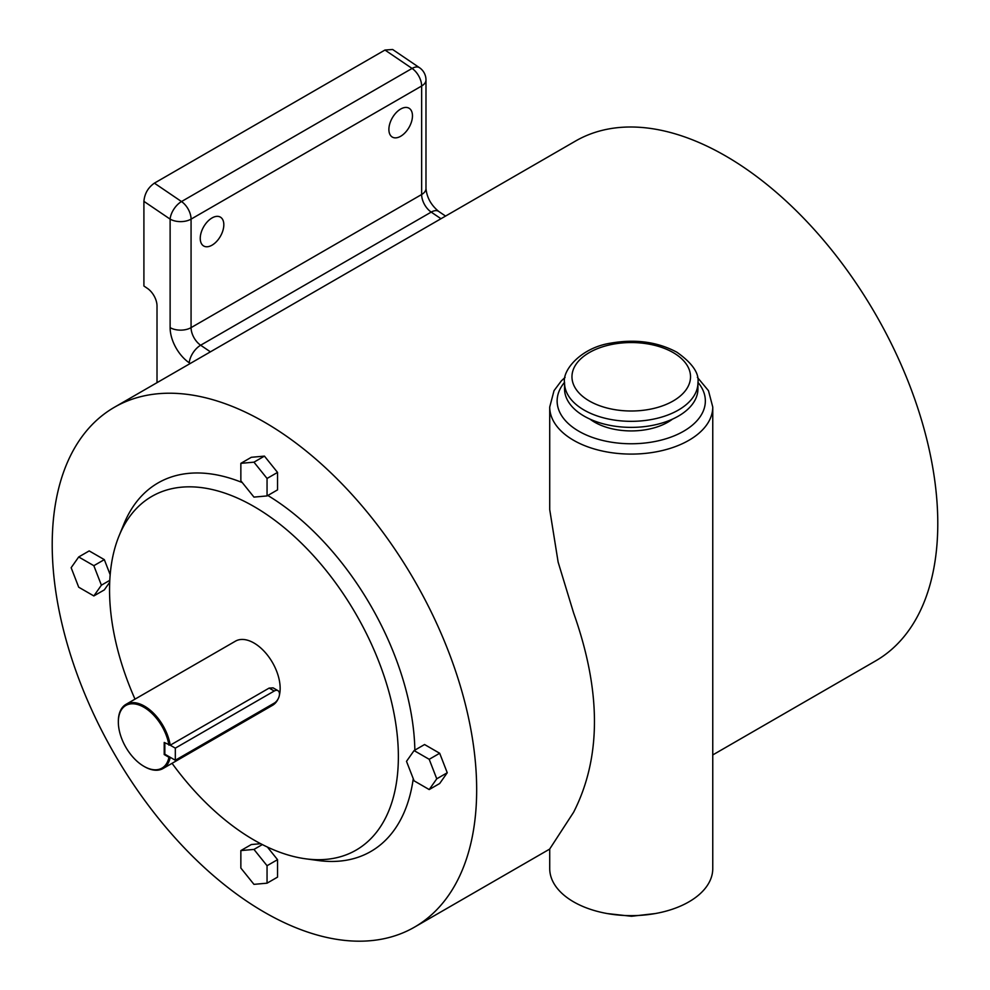 <?xml version="1.0" encoding="UTF-8"?>
<svg xmlns="http://www.w3.org/2000/svg" width="990" height="990" viewBox="0 0 990 990"><rect width="100%" height="100%" fill="white"/><g stroke="black" fill="none" stroke-linecap="round" stroke-linejoin="round"><path stroke-width="1.49" d="M168.944 745.198A36.16 20.877 -120 0 0 143.909 707.268A36.16 20.877 -120 0 0 118.342 722.032A36.16 20.877 -120 0 0 143.909 766.322A36.16 20.877 -120 0 0 168.944 757.288L164.204 754.553L164.204 742.451L170.218 745.198A37.051 21.396 60 0 0 144.54 706.179A37.051 21.396 60 0 0 126.015 704.336L235.434 641.173A37.051 21.396 -120 0 1 253.96 643.005A37.051 21.396 -120 0 1 279.403 695.141M144.54 766.681L143.909 766.322L144.54 766.681A37.051 21.396 60 0 0 163.065 768.512L272.485 705.35A37.051 21.396 -120 0 0 278.103 698.952M175.317 760.246L175.317 748.143L274.242 691.02A7.413 4.282 -60 0 1 277.955 690.661A7.413 4.282 -60 0 1 279.081 696.601A7.413 4.282 -60 0 1 274.242 703.123L175.317 760.246L170.218 757.301A37.051 21.396 60 0 1 163.065 768.512M164.835 742.822L164.835 754.194L170.218 757.301L168.944 757.288M118.342 721.673A37.051 21.396 60 0 1 118.342 721.302A37.051 21.396 60 0 1 126.015 704.336M135.011 699.15A204.225 117.909 60 0 1 119.06 535.875A204.225 117.909 60 0 1 253.96 506.509A204.225 117.909 60 0 1 395.975 725.002A204.225 117.909 60 0 1 305.489 858.788A204.225 117.909 60 0 1 253.96 840.015A204.225 117.909 60 0 1 172.062 763.327M305.489 858.788L318.124 860.508A212.788 122.847 -120 0 0 413.251 778.722M414.86 750.123A212.788 122.847 -120 0 0 267.844 495.483M400.678 136.261A16.669 9.628 120 0 0 411.568 121.572A16.669 9.628 120 0 0 409.019 108.207A16.669 9.628 120 0 0 400.678 109.036A16.669 9.628 120 0 0 389.788 123.725A16.669 9.628 120 0 0 392.337 137.09A16.669 9.628 120 0 0 400.678 136.261M212.033 245.174A16.669 9.628 120 0 0 222.923 230.484A16.669 9.628 120 0 0 220.374 217.119A16.669 9.628 120 0 0 212.033 217.949A16.669 9.628 120 0 0 201.143 232.638A16.669 9.628 120 0 0 203.705 246.003A16.669 9.628 120 0 0 212.033 245.174M712.763 407.026L712.763 868.577A81.514 47.062 180 0 1 662.434 912.062A81.514 47.062 180 0 1 573.606 901.853A81.514 47.062 180 0 1 549.722 868.577L549.722 848.987L573.606 812.245C601.4 757.734 601.4 691.305 573.606 612.934L558.137 562.134L549.722 509.64L549.722 407.026A81.514 47.062 180 0 0 573.606 440.303A81.514 47.062 180 0 0 662.434 450.512A81.514 47.062 180 0 0 712.763 407.026L708.469 390.691L697.393 377.376M264.441 422.148A300.131 173.275 60 0 1 460.511 686.627A300.131 173.275 60 0 1 414.501 927.135A300.131 173.275 60 0 1 264.441 912.26A300.131 173.275 60 0 1 68.372 647.794A300.131 173.275 60 0 1 114.37 407.286A300.131 173.275 60 0 1 264.441 422.148M114.37 407.286L575.499 141.063A300.131 173.275 60 0 1 725.559 155.925A300.131 173.275 60 0 1 921.628 420.404A300.131 173.275 60 0 1 875.63 660.899L712.763 754.937M672.507 419.129A51.876 29.948 180 0 1 594.557 422.148A51.876 29.948 180 0 1 589.978 419.129M697.938 382.821L697.938 388.872A66.701 38.511 180 0 1 656.766 424.45A66.701 38.511 180 0 1 584.075 416.097A66.701 38.511 180 0 1 564.548 388.872L564.548 382.821A66.701 38.511 180 0 0 584.075 410.058A66.701 38.511 180 0 0 656.766 418.399A66.701 38.511 180 0 0 697.938 382.821C699.373 373.329 692.344 363.132 676.863 352.205C657.496 341.859 635.481 338.84 610.818 343.134C581.155 347.577 562.035 370.26 564.548 382.821M274.242 691.02L269.144 688.087L170.218 745.198L175.317 748.143M269.144 688.087L273.116 687.864L277.955 690.661M164.835 754.194L164.204 754.553M429.202 789.562L439.684 783.511L447.245 772.757L439.684 753.266L424.562 744.529L414.08 750.581L429.202 759.305L436.763 778.808L429.202 789.562L414.08 780.825L406.506 761.335L414.08 750.581M260.667 843.703L251.336 844.532L240.855 850.583L253.96 849.42L267.053 865.718L267.053 883.179L253.96 884.355L240.855 868.057L240.855 850.583M267.053 883.179L277.534 877.128L277.534 859.666L267.387 847.044M110.175 574.732L104.321 559.635L89.187 550.91L78.705 556.962L93.84 565.686L101.401 585.189L93.84 595.943L78.705 587.206L71.144 567.716L78.705 556.962M93.84 595.943L104.321 589.892L109.704 582.231M267.053 495.928L277.534 489.877L277.534 472.416L264.441 456.118L251.336 457.293L240.855 463.345L253.96 462.169L267.053 478.467L267.053 495.928L253.96 497.104L240.855 480.806L240.855 463.345M242.278 482.575A212.788 122.847 -120 0 0 123.886 524.069L119.06 535.875M440.971 218.728L431.207 212.108L200.648 345.225A14.825 8.551 -120 0 1 191.07 327.64L421.641 194.523L421.641 86.006L191.07 219.124L191.07 327.64A14.825 8.551 180 0 1 170.119 327.64L170.119 219.124L143.909 201.354L143.909 286.011L147.448 288.412A14.825 8.551 60 0 1 157.014 305.997L157.014 382.672M384.962 50.032L154.391 183.15L181.504 201.552L412.075 68.434L384.962 50.032L392.659 49.5L419.475 67.691A14.825 7.784 124.2 0 0 412.075 68.434A14.825 8.551 60 0 1 421.641 86.006A14.825 8.551 180 0 0 425.985 79.955A14.825 14.825 0 0 0 419.475 67.691M143.909 201.354C144.577 193.644 148.079 187.568 154.391 183.15M277.534 472.416L267.053 478.467M264.441 456.118L253.96 462.169M104.321 559.635L93.84 565.686M109.791 580.338L101.401 585.189M262.35 844.569L253.96 849.42M277.534 859.666L267.053 865.718M447.245 772.757L436.763 778.808M439.684 753.266L429.202 759.305M564.548 382.326A74.102 42.78 0 0 0 578.841 431.232A74.102 42.78 0 0 0 674.202 435.835A74.102 42.78 0 0 0 697.938 382.326M589.322 400.975A59.289 34.229 0 0 0 673.163 400.975A59.289 34.229 0 0 0 673.163 352.576A59.289 34.229 0 0 0 589.322 352.576A59.289 34.229 0 0 0 589.322 400.975M190.253 363.479L189.251 362.798A14.825 7.784 -55.8 0 1 200.648 345.225L210.412 351.846M170.119 327.64A29.638 17.115 -120 0 0 189.251 362.798M181.504 201.552A14.825 7.784 124.2 0 0 170.119 219.124A14.825 8.551 180 0 0 191.07 219.124A14.825 8.551 60 0 0 181.504 201.552M421.641 194.523A14.825 8.551 -120 0 0 431.207 212.108A14.825 7.784 124.2 0 1 438.607 211.365C431.021 205.041 426.814 197.418 425.985 188.471A14.825 8.551 180 0 1 421.641 194.523M655.256 913.56L631.496 916.27L607.229 913.56M118.342 722.032L118.342 721.302M414.501 927.135L549.722 849.061M425.985 188.471L425.985 79.955M445.562 216.08L438.607 211.365M565.092 377.376L561.318 380.915L554.029 390.666L549.722 407.026"/></g></svg>
